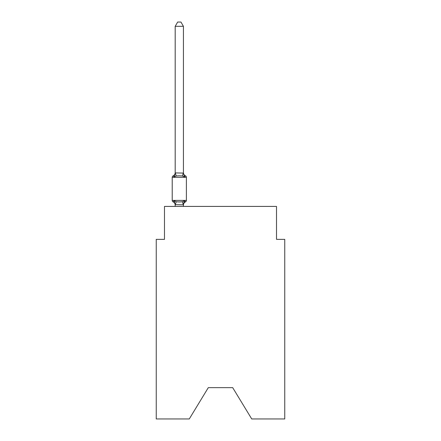 <?xml version="1.0" encoding="UTF-8"?>
<svg xmlns="http://www.w3.org/2000/svg" width="441" height="441" viewBox="0 0 441 441"><rect width="100%" height="100%" fill="white"/><g stroke="black" fill="none" stroke-linecap="round" stroke-linejoin="round"><path stroke-width="0.66" d="M232.694 387.645L251.723 418.95L284.754 418.95L284.754 239.364L276.518 239.364L276.518 206.416L164.482 206.416L164.482 239.364L156.246 239.364L156.246 418.95L189.277 418.95L208.306 387.645L232.694 387.645L208.306 387.645M172.227 177.332L172.227 200.401A1.648 1.648 0 0 0 173.153 201.879L174.162 200.721L173.153 201.879A1.648 1.648 0 0 1 172.227 200.401A1.648 1.648 0 0 0 173.153 201.879L174.162 200.721L176.218 201.78L179.311 201.945L182.403 201.78L184.459 200.721L185.468 201.879A1.648 1.648 0 0 0 186.394 200.401A1.648 1.648 0 0 1 185.468 201.879L185 201.653L185.468 201.879A1.648 1.648 0 0 0 186.394 200.401A1.648 1.648 0 0 1 185.468 201.879L185 201.653L185.468 201.879A1.648 1.648 0 0 0 186.394 200.401A1.648 1.648 0 0 1 185.468 201.879L185 201.653L185.468 201.879A1.648 1.648 0 0 0 186.394 200.401A1.648 1.648 0 0 1 185.468 201.879L185 201.653L185.468 201.879A1.648 1.648 0 0 0 186.394 200.401A1.648 1.648 0 0 1 185.468 201.879L185 201.653L185.468 201.879A1.648 1.648 0 0 0 186.394 200.401A1.648 1.648 0 0 1 185.468 201.879L185 201.653L185.468 201.879A1.648 1.648 0 0 0 186.394 200.401A1.648 1.648 0 0 1 185.468 201.879L185 201.653L185.468 201.879A1.648 1.648 0 0 0 186.394 200.401A1.648 1.648 0 0 1 185.468 201.879L185 201.653L185.468 201.879A1.648 1.648 0 0 0 186.394 200.401A1.648 1.648 0 0 1 185.468 201.879L185 201.653L185.468 201.879A1.648 1.648 0 0 0 186.394 200.401A1.648 1.648 0 0 1 185.468 201.879L185 201.653L185.468 201.879A1.648 1.648 0 0 0 186.394 200.401A1.648 1.648 0 0 1 185.468 201.879L185 201.653L185.468 201.879A1.648 1.648 0 0 0 186.394 200.401A1.648 1.648 0 0 1 185.468 201.879L185 201.653L185.468 201.879A1.648 1.648 0 0 0 186.394 200.401A1.648 1.648 0 0 1 185.468 201.879L185 201.653L185.468 201.879A1.648 1.648 0 0 0 186.394 200.401A1.648 1.648 0 0 1 185.468 201.879L185 201.653L185.468 201.879A1.648 1.648 0 0 0 186.394 200.401A1.648 1.648 0 0 1 185.468 201.879L185 201.653L185.468 201.879A1.648 1.648 0 0 0 186.394 200.401A1.648 1.648 0 0 1 185.468 201.879L184.459 200.721L185.468 201.879A1.648 1.648 0 0 0 186.394 200.401L186.394 177.332A1.648 1.648 0 0 0 185.468 175.854A1.648 1.648 0 0 1 186.394 177.332A1.648 1.648 0 0 0 185.468 175.854A1.648 1.648 0 0 1 186.394 177.332A1.648 1.648 0 0 0 185.468 175.854A1.648 1.648 0 0 1 186.394 177.332A1.648 1.648 0 0 0 185.468 175.854A1.648 1.648 0 0 1 186.394 177.332A1.648 1.648 0 0 0 185.468 175.854A1.648 1.648 0 0 1 186.394 177.332A1.648 1.648 0 0 0 185.468 175.854A1.648 1.648 0 0 1 186.394 177.332A1.648 1.648 0 0 0 185.468 175.854A1.648 1.648 0 0 1 186.394 177.332A1.648 1.648 0 0 0 185.468 175.854A1.648 1.648 0 0 1 186.394 177.332A1.648 1.648 0 0 0 185.468 175.854A1.648 1.648 0 0 1 186.394 177.332A1.648 1.648 0 0 0 185.468 175.854A1.648 1.648 0 0 1 186.394 177.332A1.648 1.648 0 0 0 185.468 175.854L184.459 177.012L185.468 175.854A1.648 1.648 0 0 1 186.394 177.332A1.648 1.648 0 0 0 185.468 175.854L184.459 177.012L185.468 175.854A1.648 1.648 0 0 1 186.394 177.332A1.648 1.648 0 0 0 185.468 175.854L184.459 177.012L185.468 175.854A1.648 1.648 0 0 1 186.394 177.332A1.648 1.648 0 0 0 185.468 175.854L184.459 177.012L185.468 175.854A1.648 1.648 0 0 1 186.394 177.332A1.648 1.648 0 0 0 185.468 175.854L184.459 177.012L185.468 175.854A1.648 1.648 0 0 1 186.394 177.332A1.648 1.648 0 0 0 185.468 175.854L184.459 177.012L185.468 175.854A1.648 1.648 0 0 1 186.394 177.332A1.648 1.648 0 0 0 185.468 175.854L184.459 177.012L185.468 175.854A1.648 1.648 0 0 1 186.394 177.332A1.648 1.648 0 0 0 185.468 175.854L184.459 177.012L185.468 175.854A1.648 1.648 0 0 1 186.394 177.332A1.648 1.648 0 0 0 185.468 175.854L184.459 177.012L185.468 175.854A1.648 1.648 0 0 1 186.394 177.332A1.648 1.648 0 0 0 185.468 175.854L184.459 177.012L185.468 175.854A1.648 1.648 0 0 1 186.394 177.332A1.648 1.648 0 0 0 185.468 175.854L184.459 177.012L185.468 175.854A1.648 1.648 0 0 1 186.394 177.332A1.648 1.648 0 0 0 185.468 175.854L184.459 177.012L185.468 175.854A1.648 1.648 0 0 1 186.394 177.332A1.648 1.648 0 0 0 185.468 175.854L184.459 177.012L185.468 175.854A1.648 1.648 0 0 1 186.394 177.332A1.648 1.648 0 0 0 185.468 175.854L184.459 177.012L185.468 175.854A1.648 1.648 0 0 1 186.394 177.332A1.648 1.648 0 0 0 185.468 175.854L184.459 177.012L185.468 175.854A1.648 1.648 0 0 1 186.394 177.332A1.648 1.648 0 0 0 185.468 175.854L184.459 177.012L185.468 175.854A1.648 1.648 0 0 1 186.394 177.332A1.648 1.648 0 0 0 185.468 175.854L184.459 177.012L185.468 175.854A1.648 1.648 0 0 1 186.394 177.332A1.648 1.648 0 0 0 185.468 175.854L184.459 177.012L185.468 175.854A1.648 1.648 0 0 1 186.394 177.332A1.648 1.648 0 0 0 185.468 175.854L184.459 177.012L185.468 175.854A1.648 1.648 0 0 1 186.394 177.332A1.648 1.648 0 0 0 185.468 175.854L184.459 177.012L185.468 175.854A1.648 1.648 0 0 1 186.394 177.332A1.648 1.648 0 0 0 185.468 175.854L184.459 177.012L185.468 175.854A1.648 1.648 0 0 1 186.394 177.332A1.648 1.648 0 0 0 185.468 175.854L184.459 177.012L185.468 175.854A1.648 1.648 0 0 1 186.394 177.332A1.648 1.648 0 0 0 185.468 175.854L184.459 177.012L185.468 175.854A1.648 1.648 0 0 1 186.394 177.332A1.648 1.648 0 0 0 185.468 175.854L184.459 177.012L185.468 175.854A1.648 1.648 0 0 1 186.394 177.332A1.648 1.648 0 0 0 185.468 175.854A1.648 1.648 0 0 1 186.394 177.332A1.648 1.648 0 0 0 185.468 175.854A1.648 1.648 0 0 1 186.394 177.332A1.648 1.648 0 0 0 185.468 175.854A1.648 1.648 0 0 1 186.394 177.332A1.648 1.648 0 0 0 185.468 175.854A1.648 1.648 0 0 1 186.394 177.332A1.648 1.648 0 0 0 185.468 175.854A1.648 1.648 0 0 1 186.394 177.332A1.648 1.648 0 0 0 185.468 175.854A1.648 1.648 0 0 1 186.394 177.332A1.648 1.648 0 0 0 185.468 175.854A1.648 1.648 0 0 1 186.394 177.332A1.648 1.648 0 0 0 185.468 175.854A1.648 1.648 0 0 1 186.394 177.332A1.648 1.648 0 0 0 185.468 175.854A1.648 1.648 0 0 1 186.394 177.332A1.648 1.648 0 0 0 185.468 175.854A1.648 1.648 0 0 1 186.394 177.332A1.648 1.648 0 0 0 185.468 175.854A1.648 1.648 0 0 1 186.394 177.332A1.648 1.648 0 0 0 185.468 175.854A1.648 1.648 0 0 1 186.394 177.332A1.648 1.648 0 0 0 185.468 175.854A1.648 1.648 0 0 1 186.394 177.332A1.648 1.648 0 0 0 185.468 175.854A1.648 1.648 0 0 1 186.394 177.332A1.648 1.648 0 0 0 185.468 175.854A1.648 1.648 0 0 1 186.394 177.332A1.648 1.648 0 0 0 185.468 175.854A1.648 1.648 0 0 1 186.394 177.332A1.648 1.648 0 0 0 185.468 175.854A1.648 1.648 0 0 1 186.394 177.332A1.648 1.648 0 0 0 185.468 175.854A1.648 1.648 0 0 1 186.394 177.332A1.648 1.648 0 0 0 185.468 175.854A1.648 1.648 0 0 1 186.394 177.332A1.648 1.648 0 0 0 185.468 175.854A1.648 1.648 0 0 1 186.394 177.332A1.648 1.648 0 0 0 185.468 175.854A1.648 1.648 0 0 1 186.394 177.332A1.648 1.648 0 0 0 185.468 175.854A1.648 1.648 0 0 1 186.394 177.332A1.648 1.648 0 0 0 185.468 175.854A1.648 1.648 0 0 1 186.394 177.332A1.648 1.648 0 0 0 185.468 175.854A1.648 1.648 0 0 1 186.394 177.332A1.648 1.648 0 0 0 185.468 175.854A1.648 1.648 0 0 1 186.394 177.332A1.648 1.648 0 0 0 185.468 175.854A1.648 1.648 0 0 1 186.394 177.332A1.648 1.648 0 0 0 185.468 175.854A1.648 1.648 0 0 1 186.394 177.332A1.648 1.648 0 0 0 185.468 175.854A1.648 1.648 0 0 1 186.394 177.332A1.648 1.648 0 0 0 185.468 175.854A1.648 1.648 0 0 1 186.394 177.332A1.648 1.648 0 0 0 185.468 175.854A1.648 1.648 0 0 1 186.394 177.332A1.648 1.648 0 0 0 185.468 175.854A1.648 1.648 0 0 1 186.394 177.332L172.227 177.332A1.648 1.648 0 0 1 173.153 175.854L174.162 177.012L173.153 175.854A3.627 3.627 0 0 0 175.193 172.591M183.428 26.333L175.193 26.333L177.662 22.05L180.959 22.05L183.428 26.333L183.428 172.591A3.627 3.627 0 0 0 185.468 175.854A1.648 1.648 0 0 1 186.394 177.332A1.648 1.648 0 0 0 185.468 175.854L184.459 177.012L185.468 175.854L184.459 177.012L185.468 175.854L184.459 177.012L185.468 175.854L184.459 177.012L185.468 175.854L184.459 177.012L182.403 175.953L179.311 175.788L176.218 175.953L174.162 177.012L173.153 175.854L174.162 177.012L173.153 175.854L174.162 177.012L173.153 175.854L174.162 177.012L173.153 175.854L174.162 177.012L173.153 175.854L174.162 177.012L173.153 175.854L174.162 177.012L173.153 175.854L174.162 177.012L173.153 175.854L174.162 177.012L173.153 175.854L174.162 177.012L173.153 175.854L174.162 177.012L173.153 175.854L174.162 177.012L173.153 175.854L174.162 177.012L173.153 175.854L174.162 177.012L173.153 175.854L174.162 177.012L173.153 175.854L174.162 177.012L173.153 175.854L174.162 177.012L175.259 172.911L183.428 173.081L183.428 172.591M183.428 205.142A3.627 3.627 0 0 1 185.468 201.879L184.459 200.721L185.468 201.879L184.459 200.721L185.468 201.879L184.459 200.721L185.468 201.879L184.459 200.721L185.468 201.879L184.459 200.721L185.468 201.879L184.459 200.721L185.468 201.879L184.459 200.721L185.468 201.879L184.459 200.721L185.468 201.879L184.459 200.721L185.468 201.879L184.459 200.721L185.468 201.879L184.459 200.721L185.468 201.879L184.459 200.721L185.468 201.879L184.459 200.721L185.468 201.879L184.459 200.721L185.468 201.879L184.459 200.721L185.468 201.879L184.459 200.721L183.362 204.822L175.193 204.652L175.193 205.142A3.627 3.627 0 0 0 173.153 201.879A1.648 1.648 0 0 1 172.227 200.401A1.648 1.648 0 0 0 173.153 201.879A1.648 1.648 0 0 1 172.227 200.401A1.648 1.648 0 0 0 173.153 201.879A1.648 1.648 0 0 1 172.227 200.401A1.648 1.648 0 0 0 173.153 201.879A1.648 1.648 0 0 1 172.227 200.401A1.648 1.648 0 0 0 173.153 201.879A1.648 1.648 0 0 1 172.227 200.401A1.648 1.648 0 0 0 173.153 201.879A1.648 1.648 0 0 1 172.227 200.401A1.648 1.648 0 0 0 173.153 201.879A1.648 1.648 0 0 1 172.227 200.401A1.648 1.648 0 0 0 173.153 201.879A1.648 1.648 0 0 1 172.227 200.401A1.648 1.648 0 0 0 173.153 201.879A1.648 1.648 0 0 1 172.227 200.401A1.648 1.648 0 0 0 173.153 201.879A1.648 1.648 0 0 1 172.227 200.401A1.648 1.648 0 0 0 173.153 201.879A1.648 1.648 0 0 1 172.227 200.401A1.648 1.648 0 0 0 173.153 201.879A1.648 1.648 0 0 1 172.227 200.401A1.648 1.648 0 0 0 173.153 201.879A1.648 1.648 0 0 1 172.227 200.401A1.648 1.648 0 0 0 173.153 201.879A1.648 1.648 0 0 1 172.227 200.401A1.648 1.648 0 0 0 173.153 201.879A1.648 1.648 0 0 1 172.227 200.401A1.648 1.648 0 0 0 173.153 201.879L174.162 200.721L175.193 204.652M183.428 204.652L183.814 202.717M175.193 172.933L175.193 26.333M183.428 172.933L184.459 177.012M183.428 206.416L183.428 204.8M175.193 206.416L175.193 204.8M185.468 201.879A1.648 1.648 0 0 0 186.394 200.401A1.648 1.648 0 0 1 185.468 201.879A1.648 1.648 0 0 0 186.394 200.401A1.648 1.648 0 0 1 185.468 201.879A1.648 1.648 0 0 0 186.394 200.401A1.648 1.648 0 0 1 185.468 201.879A1.648 1.648 0 0 0 186.394 200.401A1.648 1.648 0 0 1 185.468 201.879A1.648 1.648 0 0 0 186.394 200.401A1.648 1.648 0 0 1 185.468 201.879A1.648 1.648 0 0 0 186.394 200.401A1.648 1.648 0 0 1 185.468 201.879A1.648 1.648 0 0 0 186.394 200.401A1.648 1.648 0 0 1 185.468 201.879A1.648 1.648 0 0 0 186.394 200.401A1.648 1.648 0 0 1 185.468 201.879A1.648 1.648 0 0 0 186.394 200.401A1.648 1.648 0 0 1 185.468 201.879A1.648 1.648 0 0 0 186.394 200.401A1.648 1.648 0 0 1 185.468 201.879A1.648 1.648 0 0 0 186.394 200.401A1.648 1.648 0 0 1 185.468 201.879A1.648 1.648 0 0 0 186.394 200.401A1.648 1.648 0 0 1 185.468 201.879A1.648 1.648 0 0 0 186.394 200.401A1.648 1.648 0 0 1 185.468 201.879A1.648 1.648 0 0 0 186.394 200.401A1.648 1.648 0 0 1 185.468 201.879A1.648 1.648 0 0 0 186.394 200.401A1.648 1.648 0 0 1 185.468 201.879A1.648 1.648 0 0 0 186.394 200.401A1.648 1.648 0 0 1 185.468 201.879A1.648 1.648 0 0 0 186.394 200.401L172.227 200.401A1.648 1.648 0 0 0 173.153 201.879M176.218 201.78L175.259 204.822M182.403 201.78L183.362 204.822M175.259 172.911L176.218 175.953M183.362 172.911L182.403 175.953"/></g></svg>
